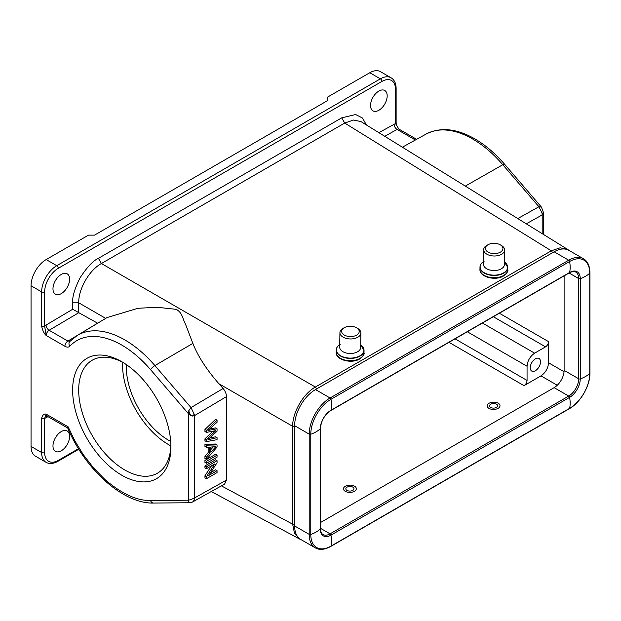 <?xml version="1.0" encoding="UTF-8"?>
<svg xmlns="http://www.w3.org/2000/svg" width="621" height="621" viewBox="0 0 621 621"><rect width="100%" height="100%" fill="white"/><g stroke="black" fill="none" stroke-linecap="round" stroke-linejoin="round"><path stroke-width="0.93" d="M61.293 431.572A11.76 6.792 -60 0 1 67.177 430.99A11.76 6.792 -60 0 1 68.978 440.413A11.76 6.792 -60 0 1 61.293 450.776A11.76 6.792 -60 0 1 55.416 451.358A11.76 6.792 -60 0 1 53.608 441.935A11.76 6.792 -60 0 1 61.293 431.572M192.859 343.397L154.893 365.583L191.02 407.601L194.264 414.409L192.308 416.054L190.631 415.511L188.318 413.578L150.538 369.627A4.277 1.087 -40.7 0 1 154.893 365.583A94.159 54.361 60 0 0 124.767 339.873A94.159 54.361 60 0 0 77.221 335.48L107.068 317.564L137.932 308.295L156.966 307.255L176.217 309.336C182.395 312.712 182.279 317.991 185.547 324.317L192.859 343.397C197.82 356.074 206.498 369.526 218.918 383.747L223.11 388.498C225.252 391.059 226.378 393.761 226.479 396.602L226.479 480.095L224.616 484.062L192.526 502.009M123.323 362.633A65.228 37.656 -120 0 0 92.195 360.234A65.228 37.656 -120 0 0 78.688 390.097A65.228 37.656 -120 0 0 124.805 469.988A65.228 37.656 -120 0 0 157.424 473.218A65.228 37.656 -120 0 0 170.907 445.063M170.93 446.848A69.505 40.132 60 0 1 121.786 475.22A69.505 40.132 60 0 1 72.634 390.097A69.505 40.132 60 0 1 121.786 361.725A69.505 40.132 60 0 1 170.93 446.848L170.93 446.848M61.293 274.412A11.76 6.792 -60 0 1 67.177 273.83A11.76 6.792 -60 0 1 68.978 283.254A11.76 6.792 -60 0 1 61.293 293.624A11.76 6.792 -60 0 1 55.416 294.207A11.76 6.792 -60 0 1 53.608 284.775A11.76 6.792 -60 0 1 61.293 274.412M378.864 91.07A11.76 6.792 -60 0 1 384.748 90.487A11.76 6.792 -60 0 1 386.549 99.911A11.76 6.792 -60 0 1 378.864 110.274A11.76 6.792 -60 0 1 372.98 110.856A11.76 6.792 -60 0 1 371.179 101.433A11.76 6.792 -60 0 1 378.864 91.07M122.593 362.253A65.228 37.656 -120 0 0 168.664 444.667A65.228 37.656 -120 0 0 170.876 445.886M126.374 364.62A59.88 34.574 -120 0 0 168.664 440.297A59.88 34.574 -120 0 0 170.721 441.43M535.38 358.845A7.273 4.2 -60 0 1 539.012 358.48A7.273 4.2 -60 0 1 540.13 364.31A7.273 4.2 -60 0 1 535.38 370.714A7.273 4.2 -60 0 1 531.747 371.079A7.273 4.2 -60 0 1 530.629 365.249A7.273 4.2 -60 0 1 535.38 358.845M194.264 414.409L194.373 498.058L190.608 499.649L188.318 500.2L188.318 413.578L188.706 410.807L190.631 415.511M189.886 502.738L188.699 502.133L188.318 500.2L150.538 500.518C136.969 500.837 121.778 493.842 104.965 479.536L93.546 467.923L83.354 454.735L74.846 440.856L68.131 426.837L67.736 427.985C85.069 469.623 123.354 504.004 153.604 503.049A4.277 3.322 -90.5 0 1 150.538 500.518M189.498 502.7L192.533 502.009M534.619 353.17C530.062 356.353 527.539 360.716 527.058 366.258L527.058 380.432C526.872 382.645 525.863 384.391 524.039 385.664L540.992 375.876C545.556 372.693 548.071 368.323 548.553 362.78L548.553 341.635C548.359 343.848 547.357 345.594 545.533 346.867L534.619 353.17L482.424 323.036M554.134 387.651A14.112 8.151 120 0 0 564.109 370.364L578.687 378.779A14.112 8.151 -60 0 1 568.704 396.066L554.134 387.651L320.467 522.556M564.109 275.871L564.109 370.364M360.925 121.569L353.496 120.039L344.702 123.051L101.394 263.521C89.253 270.182 78.417 288.951 78.72 302.8L78.72 312.658L72.719 309.25L72.719 302.831C72.137 297.117 74.605 288.749 80.109 277.742C87.072 267.139 93.181 260.657 98.428 258.313L341.736 117.843L355.654 114.528L362.532 118.068L366.406 124.953M78.72 312.658L97.652 323.215M378.88 132.669L395.499 123.548L398.698 128.842M46.684 415.969A4.277 2.507 -119.3 0 0 46.086 417.7A8.554 4.937 -60 0 1 44.658 418.298L46.171 414.153A4.277 2.468 120 0 0 47.056 416.117L67.774 428.071M150.538 369.627A89.882 51.892 -120 0 0 121.786 345.082A89.882 51.892 -120 0 0 69.847 346.192C68.597 347.395 66.952 347.426 64.902 346.293L46.171 335.48L44.658 326.103L46.086 325.055A4.277 2.437 -120.7 0 0 49.152 330.263A4.277 2.468 120 0 0 46.171 335.48C44.044 333.593 42.531 330.465 41.638 326.103A2.142 1.234 0 0 0 44.658 326.095L44.658 291.878A2.142 1.234 180 0 1 41.638 291.878A21.386 12.35 -60 0 1 56.759 265.679L380.378 78.844A2.142 1.234 60 0 1 381.884 81.46L58.273 268.303A2.142 1.234 -120 0 0 56.759 265.679L46.171 259.57A21.386 12.35 120 0 0 31.05 285.761L31.05 446.414A21.386 12.35 120 0 0 35.482 456.202L46.063 462.311C49.424 464.166 53.344 463.848 57.831 461.364L78.82 449.239M369.79 72.735L380.378 78.844A21.386 12.35 -60 0 1 391.067 77.78L380.487 71.671A21.386 12.35 120 0 0 369.79 72.735L327.446 97.179L327.446 100.672L94.563 235.126L88.516 235.126L46.171 259.57M526.274 223.808L542.187 214.913L542.001 213.042L538.912 206.746L541.427 207.103M41.638 418.298L41.638 452.523A2.142 1.234 180 0 0 44.658 452.523L44.658 418.298A2.142 1.234 0 0 1 41.638 418.298C42.562 414.952 44.075 413.57 46.171 414.153L68.131 426.837M223.11 388.498L191.02 407.601L188.706 410.807M517.79 218.561L538.912 206.746L502.793 164.728A94.159 54.361 -120 0 0 472.666 139.011A94.159 54.361 -120 0 0 426.053 134.089C440.297 126.855 456.528 128.438 474.762 138.825C485.343 144.98 495.294 153.472 504.625 164.286A4.277 1.087 139.3 0 0 502.793 164.728L465.3 186.106L361.181 121.724M542.187 233.651L542.187 214.913L543.429 212.607M226.479 396.602L194.373 415.721L192.308 416.054M226.479 480.095L194.373 498.058C194.295 500.301 193.496 501.698 191.959 502.249M569.131 250.48L567.547 249.339L560.111 247.81L551.316 250.806L315.344 387.046L101.394 263.521L98.428 258.313M294.633 426.627L292.67 426.324C292.413 412.499 303.242 393.73 315.344 387.046L316.694 388.886M569.084 273.007L578.687 278.55A1.281 0.737 0 0 0 580.262 278.658L580.262 378.888A1.281 0.737 0 0 1 578.687 378.779L578.687 278.55A14.112 8.151 -60 0 0 575.76 272.091C575.488 270.865 569.496 272.153 569.348 272.852A1.281 0.737 -120 0 0 569.589 272.495A28.232 16.301 -120 0 0 569.589 261.519A1.281 0.737 -120 0 0 568.704 260.215A29.513 17.039 -60 0 1 583.461 258.755L568.89 250.341A29.513 17.039 120 0 0 554.134 251.8L315.499 389.569A29.513 17.039 120 0 0 294.633 425.719L294.633 525.948A29.513 17.039 120 0 0 300.743 539.463L315.321 547.877A29.513 17.039 -60 0 1 309.204 534.363L294.633 525.948M301.294 539.773L299.508 538.974L294.478 533.307L292.67 524.178L292.67 426.324L218.918 383.747M217.055 420.215L215.541 419.346L204.953 429.468L204.953 431.51L206.467 432.387L215.774 430.663L206.467 439.699L206.467 441.632L217.055 439.668L217.055 437.65L207.95 439.784L217.055 431.184L217.055 428.769L207.95 430.469L217.055 422.272L217.055 420.215L206.467 430.345L206.467 432.387M217.047 428.785L215.541 427.908L209.743 428.917M217.055 437.65L215.541 436.78L210.007 438.046M214.532 431.859L213.019 430.982L204.953 438.822L204.953 440.755L206.467 441.632M210.255 439.21L208.741 438.333M206.467 439.699L204.953 438.822M206.467 430.345L204.953 429.468M217.055 460.689L215.541 459.812L204.953 465.929L204.953 467.846L206.467 468.715L214.788 463.918L206.467 476.664L206.467 478.713L217.055 472.604L217.055 470.687L208.741 475.484L217.055 462.738L217.055 460.689L206.467 466.798L206.467 468.715M217.055 470.687L215.541 469.81L210.573 472.682M211.45 465.843L204.953 475.787L204.953 477.844L206.467 478.713M206.467 476.664L204.953 475.787M206.467 466.798L204.953 465.929M217.055 455.177L215.541 454.3L204.953 460.417L204.953 462.42L206.467 463.289L217.055 457.18L217.055 455.177L206.467 461.287L206.467 463.289M206.467 461.287L204.953 460.417M213.22 446.949L210.814 449.62M217.055 444.892L215.541 444.023L204.953 444.325L204.953 446.445L206.467 447.322L209.673 447.136L209.673 453.454L206.467 457.072L206.467 459.346L217.055 447.05L217.055 444.892L206.467 445.195L206.467 447.322M208.159 447.221L208.159 452.585L204.953 456.194L204.953 458.477L206.467 459.346M210.814 452.181L210.814 447.05L215.945 446.569L210.814 452.181M206.467 457.072L204.953 456.194M209.673 453.454L208.159 452.585M206.467 445.195L204.953 444.325M352.775 490.365A4.06 2.305 -0.9 0 0 353.97 488.704A4.06 2.305 -0.9 0 0 351.447 486.616A4.06 2.305 -0.9 0 0 347.03 487.167A4.06 2.305 -0.9 0 0 345.843 488.828A4.06 2.305 -0.9 0 0 348.365 490.916A4.06 2.305 -0.9 0 0 352.775 490.365M354.444 491.296A6.42 3.641 179.1 0 1 347.473 492.158A6.42 3.641 179.1 0 1 343.491 488.859A6.42 3.641 179.1 0 1 345.369 486.235A6.42 3.641 179.1 0 1 352.332 485.374A6.42 3.641 179.1 0 1 356.322 488.673A6.42 3.641 179.1 0 1 354.444 491.296M339.928 332.646L339.703 347.186A10.479 6.156 0.9 0 0 346.13 352.976A10.479 6.156 0.9 0 0 357.595 351.765A10.479 6.156 0.9 0 0 360.661 347.504L360.879 332.965A10.479 6.156 -179.1 0 1 357.812 337.234A10.479 6.156 -179.1 0 1 346.347 338.437A10.479 6.156 -179.1 0 1 339.928 332.646A10.479 6.156 -179.1 0 1 342.994 328.377A10.479 6.156 -179.1 0 1 343.266 328.23L344.453 327.593A8.772 5.147 -179.1 0 1 356.516 327.772A8.772 5.147 -179.1 0 1 356.625 335.123A8.772 5.147 -179.1 0 1 344.228 334.998A8.772 5.147 -179.1 0 1 344.228 327.717A8.772 5.147 -179.1 0 1 344.453 327.593M356.516 327.772L357.68 328.447A10.479 6.156 -179.1 0 1 360.879 332.965M496.466 407.399A4.06 2.305 -0.9 0 0 497.654 405.738A4.06 2.305 -0.9 0 0 495.131 403.65A4.06 2.305 -0.9 0 0 490.722 404.201A4.06 2.305 -0.9 0 0 489.534 405.862A4.06 2.305 -0.9 0 0 492.057 407.95A4.06 2.305 -0.9 0 0 496.466 407.399M498.127 408.331A6.42 3.641 179.1 0 1 491.164 409.192A6.42 3.641 179.1 0 1 487.182 405.893A6.42 3.641 179.1 0 1 489.061 403.27A6.42 3.641 179.1 0 1 496.024 402.408A6.42 3.641 179.1 0 1 500.006 405.707A6.42 3.641 179.1 0 1 498.127 408.331M483.674 249.689L483.448 264.22A10.479 6.156 0.9 0 0 489.876 270.019A10.479 6.156 0.9 0 0 501.341 268.808A10.479 6.156 0.9 0 0 504.407 264.546L504.632 250.007A10.479 6.156 -179.1 0 1 501.558 254.268A10.479 6.156 -179.1 0 1 490.101 255.479A10.479 6.156 -179.1 0 1 483.674 249.689A10.479 6.156 -179.1 0 1 486.74 245.419A10.479 6.156 -179.1 0 1 487.011 245.272L488.199 244.635A8.772 5.147 -179.1 0 1 500.262 244.814A8.772 5.147 -179.1 0 1 500.371 252.165A8.772 5.147 -179.1 0 1 487.974 252.041A8.772 5.147 -179.1 0 1 487.974 244.759A8.772 5.147 -179.1 0 1 488.199 244.635M500.262 244.814L501.426 245.489A10.479 6.156 -179.1 0 1 504.632 250.007M69.847 346.192A4.277 3.439 -136.7 0 1 69.762 341.511L77.221 335.48M467.31 331.761L527.058 366.258M545.533 346.867L493.338 316.733M455.038 338.849L527.058 380.432M448.991 342.334L524.039 385.664M548.553 341.635L499.385 313.248M557.262 385.268L540.992 375.876M564.047 371.731L548.553 362.78M320.467 528.292L330.077 533.843A14.112 8.151 -60 0 1 323.021 534.541C321.445 533.726 320.599 531.747 320.467 528.603A1.281 0.737 180 0 1 320.281 528.983L320.281 428.754A1.281 0.737 0 0 0 320.467 428.374L320.467 528.603M315.321 547.877C319.466 550.268 324.597 549.802 330.714 546.472A1.281 0.737 60 0 0 330.954 546.123A28.232 16.301 60 0 0 330.954 535.147L569.589 397.378A28.232 16.301 60 0 1 569.589 408.354A1.281 0.737 60 0 1 569.348 408.703C580.433 402.602 590.206 385.664 589.95 373.019A1.281 0.737 0 0 1 589.764 373.4A28.232 16.301 0 0 1 580.262 378.888A15.09 8.717 -60 0 1 569.589 397.378A1.281 0.737 60 0 0 568.704 396.066L330.077 533.843A1.281 0.737 60 0 1 330.954 535.147A15.09 8.717 -60 0 1 320.281 528.983A28.232 16.301 180 0 1 310.779 534.471L310.779 434.242A28.232 16.301 -0 0 0 320.281 428.754A15.09 8.717 -60 0 1 330.954 410.271L569.589 272.495A15.09 8.717 -60 0 1 580.262 278.658A28.232 16.301 0 0 0 589.764 273.17L589.764 373.4A28.535 16.472 -60 0 1 569.589 408.354L330.954 546.123A28.535 16.472 -60 0 1 310.779 534.471A1.281 0.737 180 0 1 309.204 534.363L309.204 434.133A1.281 0.737 0 0 0 310.779 434.242A28.535 16.472 -60 0 1 330.954 399.295L569.589 261.519A28.535 16.472 -60 0 1 589.764 273.17A1.281 0.737 0 0 0 589.95 272.79C589.771 265.827 587.606 261.146 583.461 258.755M569.348 272.852L330.714 410.621A1.281 0.737 -120 0 0 330.954 410.271A28.232 16.301 -120 0 0 330.954 399.295A1.281 0.737 -120 0 0 330.077 397.983L568.704 260.215L554.134 251.8M384.764 136.309L397.052 129.409A4.277 2.507 60.7 0 1 394.071 124.146M78.774 312.689L49.152 330.263L67.883 341.084L97.606 323.192M46.086 325.055L72.719 309.25M381.884 81.46A19.251 11.116 120 0 1 395.499 89.323A2.142 1.234 0 0 0 396.128 88.446C396.058 83.361 394.374 79.806 391.067 77.78M398.76 128.881L399.148 129.222A4.277 2.468 120 0 0 397.052 129.409L415.395 139.997M58.273 268.303A19.251 11.116 120 0 0 44.658 291.878M552.667 252.646L551.316 250.806L344.702 123.051L341.736 117.843M395.499 89.323L395.499 123.548A2.142 1.234 180 0 0 396.128 122.671L396.128 88.446M105.702 318.379L78.72 302.8L72.719 302.831M70.359 341.03L67.883 341.084A4.277 2.468 -60 0 0 64.902 346.293M41.638 326.103L41.638 291.878L31.05 285.761M542.001 213.042L543.406 213.003M294.633 425.719L309.204 434.133A29.513 17.039 -60 0 1 330.077 397.983L315.499 389.569M46.063 462.311A21.386 12.35 120 0 1 41.638 452.523L31.05 446.414M294.633 524.481L292.67 524.178L221.402 485.863M47.972 416.637L46.086 417.7M44.658 452.523A19.251 11.116 120 0 0 58.273 460.378A2.142 1.234 60 0 1 57.831 461.364M58.273 460.378L78.487 448.711M359.932 358.41A13.903 8.166 0.9 0 0 363.999 352.744C364.721 354.001 363.277 356.081 359.668 358.977C351.548 364.123 335.456 359.831 336.202 352.324A13.903 8.166 0.9 0 0 344.725 360.009A13.903 8.166 0.9 0 0 359.932 358.41M339.741 344.601A13.778 8.089 0.9 0 0 340.75 355.833A13.778 8.089 0.9 0 0 359.885 355.833A13.778 8.089 0.9 0 0 359.947 355.786A13.778 8.089 0.9 0 0 360.7 344.919L364.038 350.469A13.903 8.166 -179.1 0 1 359.963 356.128A13.903 8.166 -179.1 0 1 344.764 357.727A13.903 8.166 -179.1 0 1 336.24 350.042A13.903 8.166 -179.1 0 1 336.978 347.488M363.37 347.892A13.903 8.166 -179.1 0 1 364.038 350.469L363.999 352.744M503.678 275.445A13.903 8.166 0.9 0 0 507.753 269.786C508.475 271.043 507.023 273.124 503.414 276.019C495.294 281.166 479.21 276.873 479.955 269.367A13.903 8.166 0.9 0 0 488.471 277.051A13.903 8.166 0.9 0 0 503.678 275.445M483.495 261.643A13.778 8.089 0.9 0 0 484.496 272.875A13.778 8.089 0.9 0 0 503.631 272.867A13.778 8.089 0.9 0 0 503.701 272.829A13.778 8.089 0.9 0 0 504.446 261.961L507.784 267.504A13.903 8.166 -179.1 0 1 503.716 273.17A13.903 8.166 -179.1 0 1 488.51 274.769A13.903 8.166 -179.1 0 1 479.986 267.084A13.903 8.166 -179.1 0 1 480.732 264.53M507.124 264.934A13.903 8.166 -179.1 0 1 507.784 267.504L507.753 269.786M190.919 502.622L190.088 502.731M330.714 410.621C324.519 414.937 321.104 420.852 320.467 428.374M47.017 415.713L46.459 415.946L47.056 416.117M398.721 128.826C395.608 124.021 396.361 123.773 396.128 122.671M399.148 129.222L416.629 139.314M504.625 164.286L541.496 207.181M426.053 134.089L402.392 147.208M543.437 212.514L543.437 234.428M543.437 212.46L541.403 207.072M330.714 546.472L569.348 408.703M589.95 373.019L589.95 272.79M567.788 249.487L464.997 185.92M153.604 503.049L189.917 502.746M299.757 539.113L211.272 491.529M340.401 344.189C337.684 345.835 336.295 347.783 336.24 350.042L336.202 352.324M484.147 261.231C481.43 262.869 480.049 264.825 479.986 267.084L479.955 269.367"/></g></svg>
